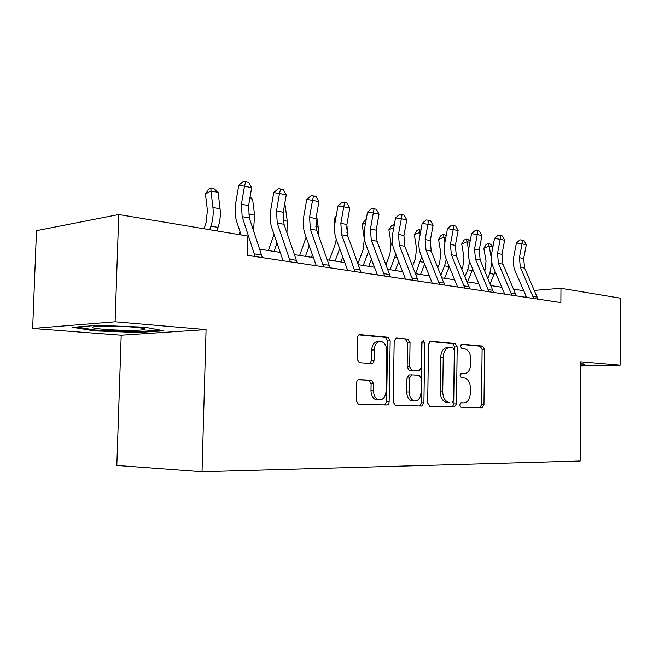 <?xml version="1.0" encoding="UTF-8"?>
<svg xmlns="http://www.w3.org/2000/svg" width="653" height="653" viewBox="0 0 653 653"><rect width="100%" height="100%" fill="white"/><g stroke="black" fill="none" stroke-linecap="round" stroke-linejoin="round"><path stroke-width="0.98" d="M459.728 404.942L460.953 407.186L481.996 407.823L483.955 404.787L484.567 349.347L482.689 346.098L461.9 344.155L460.471 346.229L461.842 348.555L464.585 348.8C468.421 349.747 470.486 353.257 470.789 359.33L470.731 364.007C470.291 370.022 468.136 373.222 464.275 373.589L461.532 373.41L460.096 375.532L461.402 377.818L464.561 378.022C468.225 379.083 470.184 382.527 470.438 388.364L470.38 393.057C469.94 399.114 467.785 402.387 463.916 402.868L461.165 402.77L459.728 404.942M359.101 379.589C357.615 379.719 356.783 380.838 356.595 382.952L356.252 400.599L358.277 404.117L386.764 404.999C388.176 404.836 388.968 403.725 389.139 401.677L390.176 340.825L387.923 337.242L359.909 334.622C358.448 334.72 357.632 335.805 357.444 337.87L357.044 359.077L359.297 362.709L371.598 363.541C373.051 363.435 373.859 362.342 374.038 360.276L374.226 349.918C374.716 344.417 376.863 341.552 380.666 341.331C384.454 342.196 386.486 345.396 386.764 350.93L386.078 391.106C385.474 397.155 383.066 400.085 378.846 399.889C375.475 398.722 373.687 395.62 373.5 390.576L373.622 383.784L371.508 380.25L358.872 379.589M206.07 329.585L115.091 321.766L118.74 214.535L36.478 230.672L32.65 328.459L121.197 335.209L116.814 465.442L202.03 471.727L206.07 329.585L121.197 335.209M580.648 366.055L620.17 365.182L580.664 361.786L580.158 461.034L202.03 471.727M620.17 365.182L620.35 298.192L560.96 288.283L534.399 290.389M118.74 214.535L247.691 236.043L247.185 255.331L560.862 302.584L560.96 288.283M427.674 402.942L429.764 406.272L454.382 406.999L456.455 403.881L457.19 346.874L455.206 343.527L430.678 341.241L428.523 344.286L427.674 402.942M421.683 406.035L395.098 405.219L393.171 401.807L394.183 341.184L396.485 338.042L407.872 339.103L410.035 342.621L409.66 366.782L411.7 370.227L419.169 370.708L421.397 367.566L421.765 342.694L423.291 340.548L424.785 342.972L423.903 402.819L421.683 406.035M115.091 321.766L32.65 328.459M523.722 290.732L513.674 289.148M501.79 287.279L490.95 285.573M478.796 283.663L467.091 281.818M454.668 279.859L442.016 277.868M429.299 275.868L415.626 273.713M402.607 271.664L387.817 269.338M374.479 267.24L358.464 264.718M344.792 262.563L327.447 259.837M313.424 257.625L294.617 254.67M280.227 252.401L259.804 249.185M525.787 297.303L525.804 295.531M420.483 406.003L420.491 405.399M373.32 360.301L373.279 362.684M580.648 365.509L585.161 365.402L583.464 363.909L580.656 363.819M72.728 327.292L94.277 330.842L138.428 332.499L163.87 330.769L144.713 327.161L97.632 325.325L72.728 327.292M94.31 329.887L94.277 330.842M460.806 402.836L461.671 402.852M462.455 373.622L460.936 373.573M479.873 407.758L481.473 404.77L482.102 349.437L480.216 346.196L461.149 344.417M452.268 406.941L453.966 403.872L454.7 346.972L452.717 343.633L429.747 341.495M452.203 402.468L453.655 400.281L454.308 350.098L452.913 347.755L449.933 347.494C445.95 347.763 443.705 350.988 443.216 357.158L442.742 391.833C442.979 397.604 444.913 401.089 448.538 402.289L449.223 402.362M448.897 347.535L447.444 347.592C443.452 347.861 441.216 351.077 440.718 357.232L443.216 357.158M446.734 402.354L446.048 402.272C442.416 401.081 440.481 397.604 440.244 391.849L440.718 357.232M395.489 338.303L407.872 339.103M416.908 370.757L409.194 370.284L407.146 366.847L407.529 342.727L405.366 339.225M419.577 405.97L421.397 402.803L421.969 341.609M409.26 391.931C409.455 396.869 411.161 399.873 414.361 400.95C418.263 401.064 420.483 398.224 421.022 392.437L421.226 378.724L419.234 375.32L411.749 374.871L409.48 378.063L409.26 391.931L406.746 391.939C406.95 396.869 408.647 399.873 411.847 400.942L413.447 400.95M411.521 374.879L409.235 374.92L406.966 378.103L409.48 378.063M406.746 391.939L406.966 378.103M378.226 399.889L376.324 399.881C372.953 398.722 371.165 395.62 370.977 390.584L371.1 383.809L368.986 380.283L358.35 379.719M379.548 341.38L378.152 341.446C374.34 341.674 372.194 344.531 371.712 350.016L374.226 349.918M369.965 363.435L371.524 360.358L371.712 350.016M384.674 404.942L386.625 401.668L387.662 340.939L385.409 337.364L358.856 334.891M484.828 271.085L486.044 261.167L483.808 248.254L486.118 244.434L488.264 243.569L489.987 243.912L492.982 246.508M492.917 246.834L489.195 246.091L491.382 258.596M491.815 262.498L489.823 273.517L487.864 278.268M495.072 271.526L490.191 283.769M488.264 243.569L489.195 246.091L483.808 248.254M533.746 298.503L520.351 267.322L519.404 257.674L522.049 243.863L516.417 242.932L513.789 256.694C512.858 261.853 513.323 266.661 515.193 271.109L526.628 297.425M537.999 299.139L524.62 268.097L523.665 258.49L526.302 244.744L522.049 243.863L522.335 240.182L524.041 240.541L526.302 244.744M516.417 242.932L520.082 239.814L522.335 240.182M461.9 269.265L462.83 266.971L463.94 257.143L461.704 243.944L464.087 240.043L466.25 239.153L468.046 239.512L470.119 241.308M469.94 242.279L467.124 241.716L468.552 250.083M469.654 261.608L467.711 269.762L464.936 276.603M472.739 269.142L467.581 281.892M466.25 239.153L467.124 241.716L461.704 243.944M437.845 267.542L439.657 262.988L440.791 252.931L438.571 239.431L441.028 235.447L443.199 234.525L445.085 234.909L446.146 235.823M445.828 237.496L444.016 237.137L444.905 242.483M446.301 259.404L444.562 265.836L440.873 275.044M449.264 266.661L444.603 278.276M443.199 234.525L444.016 237.137L438.571 239.431M412.565 265.967L415.373 258.817L416.532 248.515L414.32 234.705L416.859 230.631L419.046 229.676L420.948 230.06M420.508 232.476L419.797 232.337L420.14 234.46M421.732 256.915L415.594 273.64M424.613 264.139L420.524 274.489M419.046 229.676L419.797 232.337L414.32 234.705M511.87 295.205L498.443 263.339L497.504 253.462L500.182 239.316L494.517 238.394L491.848 252.474C490.901 257.764 491.366 262.677 493.244 267.224L504.712 294.128M516.327 295.874L502.908 264.147L501.961 254.319L504.638 240.247L500.182 239.316L500.533 235.562L502.312 235.937L504.638 240.247M494.517 238.394L498.263 235.194L500.533 235.562M488.934 291.752L475.466 259.151L474.535 249.046L477.261 234.558L471.564 233.635L468.854 248.058C467.891 253.47 468.348 258.506 470.233 263.159L481.726 290.667M493.611 292.454L480.151 260.008L479.22 249.952L481.93 235.529L477.261 234.558L477.678 230.721L479.547 231.121L481.93 235.529M471.564 233.635L475.392 230.362L477.678 230.721M464.838 288.12L451.354 254.76L450.439 244.418L453.206 229.562L447.476 228.64L444.734 243.422C443.754 248.973 444.203 254.123 446.089 258.882L457.598 287.026M469.752 288.863L456.276 255.658L455.353 245.365L458.112 230.582L453.206 229.562L453.688 225.644L455.655 226.06L458.112 230.582M447.476 228.64L451.394 225.285L453.688 225.644M385.98 264.571L389.89 254.441L391.074 243.887L388.886 229.75L391.506 225.579L394.314 224.714M395.84 254.286L390.053 269.689M398.705 261.649L395.261 270.513M393.8 227.554L388.886 229.75M394.077 226.06L393.702 224.591M439.51 284.3L426.025 250.148L425.119 239.553L427.927 224.314L422.173 223.391L419.389 238.557C418.393 244.246 418.842 249.519 420.72 254.392L432.229 283.206M444.677 285.083L431.192 251.095L430.286 240.541L433.086 225.383L427.927 224.314L428.49 220.306L430.556 220.747L433.086 225.383M422.173 223.391L426.189 219.947L428.49 220.306M583.251 363.909L584.337 364.847L580.648 364.929M133.775 327.153C120.691 326.018 99.999 325.749 94.171 326.631C89.698 327.447 93.093 328.345 104.366 329.324C117.662 330.418 137.53 330.647 143.317 329.773C147.692 329.006 144.509 328.132 133.775 327.153M160.246 330.091L137.865 331.626L95.044 330.01L76.785 326.973M357.983 263.42L363.125 249.838L364.325 239.014L362.162 224.542L364.88 220.273L366.162 219.677M368.521 251.527L363.256 265.469M371.443 259.217L368.725 266.334M365.574 222.975L362.162 224.542M329.349 260.131L334.965 245.006L336.279 239.398M334.793 224.134L334.067 219.065L336.246 215.67M346.621 226.411L347.812 236.133M339.682 248.654L335.062 261.037M342.711 256.89L340.817 261.943M335.789 218.241L334.067 219.065M299.662 255.462L306.135 237.129M316.542 215.253L318.182 226.966L318.362 234.672M309.22 245.806L305.367 256.36M312.387 254.711L311.432 257.315M412.843 280.284L399.367 245.299L398.485 234.427L401.334 218.788L395.563 217.865L392.739 233.431C391.727 239.276 392.159 244.687 394.037 249.666L405.529 279.182M418.287 281.108L404.811 246.287L403.921 235.472L406.762 219.914L401.334 218.788L401.987 214.698L404.158 215.155L406.762 219.914M395.563 217.865L399.677 214.339L401.987 214.698M384.723 276.048L371.288 240.19L370.431 229.032L373.312 212.968L367.533 212.054L364.668 228.044C363.639 234.035 364.064 239.586 365.941 244.695L377.393 274.946M390.47 276.913L377.026 241.235L376.161 230.134L379.042 214.16L373.312 212.968L374.063 208.789L376.348 209.27L379.042 214.16M367.533 212.054L371.745 208.429L374.063 208.789M355.044 271.575L341.666 234.794L340.833 223.342L343.764 206.83L337.968 205.924L335.062 222.355C334.026 228.517 334.434 234.215 336.295 239.447L347.698 270.473M361.109 272.489L347.723 235.896L346.882 224.51L349.804 208.087L343.764 206.83L344.613 202.552L347.029 203.059L349.804 208.087M337.968 205.924L342.294 202.193L344.613 202.552M268.35 250.532L274.064 234.451M284.504 205.05L285.181 205.646L287.263 221.245L286.961 232.705M285.181 205.646L284.422 205.499M277.027 243.079L274.048 251.429M323.659 266.848L310.371 229.097L309.563 217.335L312.534 200.349L306.747 199.451L303.8 216.347C302.747 222.681 303.139 228.534 304.992 233.913L316.313 265.747M330.075 267.82L316.77 230.264L315.962 218.567L318.925 201.671L312.534 200.349L313.505 195.965L316.06 196.504L318.925 201.671M306.747 199.451L311.187 195.614L313.505 195.965M250.075 196.953L252.58 199.181L254.613 215.196L253.511 230.419M252.58 199.181L249.789 198.634M239.014 234.59L240.018 231.684M290.414 261.845L277.256 223.065L276.48 210.976L279.5 193.484L273.721 192.594L270.734 209.997C269.665 216.51 270.04 222.534 271.868 228.044L283.084 260.735M297.221 262.865L284.031 224.306L283.255 212.274L286.259 194.888L279.5 193.484L280.594 188.995L283.296 189.566L286.259 194.888M273.721 192.594L278.284 188.652L280.594 188.995M204.062 228.762L206.054 222.853L207.393 210.462L205.466 193.998L208.74 189.141L210.935 187.917L213.784 188.488L218.094 192.349L220.069 208.797C220.763 215.033 220.094 221.228 218.053 227.375L216.853 230.901M218.094 192.349L210.96 190.937L212.927 207.474C213.613 213.743 212.935 219.979 210.895 226.158L209.695 229.701M210.935 187.917L210.96 190.937L205.466 193.998M255.152 256.531L242.157 216.682L241.422 204.234L244.483 186.211L238.729 185.338L235.7 203.263C234.615 209.98 234.974 216.167 236.778 221.84L241.096 234.941M262.375 257.617L249.34 217.988L248.605 205.613L251.65 187.705L244.483 186.211L245.716 181.616L248.589 182.22L251.65 187.705M238.729 185.338L243.414 181.273L245.716 181.616M247.234 253.568L247.846 255.429M461.426 402.852L463.916 402.868M461.793 373.63L464.275 373.589M480.216 346.196L482.689 346.098M482.102 349.437L484.567 349.347M481.473 404.77L483.955 404.787M452.717 343.633L455.206 343.527M454.7 346.972L457.19 346.874M453.966 403.872L456.455 403.881M440.244 391.849L442.742 391.833M396.077 338.066L396.518 338.042M407.529 342.727L410.035 342.621M407.146 366.847L409.66 366.782M409.309 370.292L411.823 370.235M416.663 370.765L419.169 370.708M422.287 343.078L424.785 342.972M421.397 402.803L423.903 402.819M368.774 380.258L371.296 380.226M371.1 383.809L373.622 383.784M370.977 390.584L373.5 390.576M371.524 360.358L374.038 360.276M359.452 334.654L359.95 334.63M385.409 337.364L387.923 337.242M387.662 340.939L390.176 340.825M386.625 401.668L389.139 401.677M494.125 274.252L489.823 273.517M520.351 267.322L524.62 268.097M519.404 257.674L523.665 258.49M533.085 296.446L537.337 297.099M472.217 270.53L467.711 269.762M449.256 266.636L444.562 265.836M423.887 262.326L420.287 261.714M498.443 263.339L502.908 264.147M497.504 253.462L501.961 254.319M511.217 293.107L515.674 293.785M475.466 259.151L480.151 260.008M474.535 249.046L479.22 249.952M488.273 289.606L492.95 290.316M451.354 254.76L456.276 255.658M450.439 244.418L455.353 245.365M464.185 285.924L469.099 286.675M397.204 257.796L394.82 257.388M426.025 250.148L431.192 251.095M425.119 239.553L430.286 240.541M438.857 282.055L444.024 282.839M369.092 253.021L368.055 252.842M347.494 232.395L346.776 232.264M318.182 226.966L315.832 226.534M399.367 245.299L404.811 246.287M398.485 234.427L403.921 235.472M412.19 277.974L417.634 278.807M371.288 240.19L377.026 241.235M370.431 229.032L376.161 230.134M384.07 273.68L389.817 274.562M341.666 234.794L347.723 235.896M340.833 223.342L346.882 224.51M354.391 269.15L360.464 270.073M287.263 221.245L283.108 220.469M310.371 229.097L316.77 230.264M309.563 217.335L315.962 218.567M323.015 264.351L329.43 265.33M254.613 215.196L248.434 214.053M277.256 223.065L284.031 224.306M276.48 210.976L283.255 212.274M289.785 259.274L296.584 260.318M220.069 208.797L212.927 207.474M218.053 227.375L210.895 226.158M242.157 216.682L249.34 217.988M241.422 204.234L248.605 205.613M254.531 253.886L261.747 254.988M446.048 402.272L448.538 402.289M409.194 370.284L411.7 370.227M411.847 400.942L414.361 400.95M368.986 380.283L371.508 380.25M376.324 399.881L378.846 399.889M359.493 334.646L359.909 334.622M140.526 327.863L143.317 329.773"/></g></svg>
